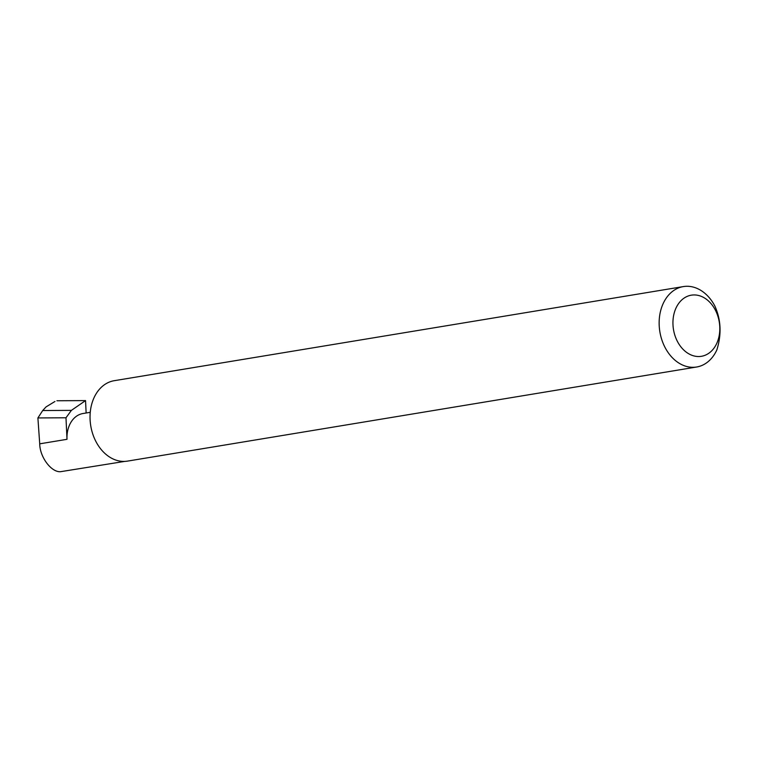 <?xml version="1.0" encoding="UTF-8"?>
<svg xmlns="http://www.w3.org/2000/svg" width="758" height="758" viewBox="0 0 758 758"><rect width="100%" height="100%" fill="white"/><g stroke="black" fill="none" stroke-linecap="round" stroke-linejoin="round"><path stroke-width="1.14" d="M124.786 461.395L60.469 471.703C51.222 472.348 39.814 457.017 39.719 443.828L37.9 417.942L42.704 410.533L71.404 410.372L85.55 400.594L86.128 412.996M697.824 356.516A30.974 23.195 80.6 0 0 719.768 326.726A30.974 23.195 80.6 0 0 694.925 294.957A30.974 23.195 80.6 0 0 672.981 324.746A30.974 23.195 80.6 0 0 697.824 356.516M716.869 349.864A40.752 30.528 -99.4 0 1 696.63 367.005A40.752 30.528 -99.4 0 1 691.893 367.289A40.752 30.528 -99.4 0 1 659.441 328.64A40.752 30.528 -99.4 0 1 683.328 286.59A40.752 30.528 -99.4 0 1 688.075 286.297A40.752 30.528 -99.4 0 1 714.803 305.919C721.019 319.639 721.711 334.287 716.869 349.864M696.63 367.005L127.524 461.11A40.752 30.528 -99.4 0 1 122.787 461.395A40.752 30.528 -99.4 0 1 90.335 422.746A40.752 30.528 -99.4 0 1 114.221 380.696L683.328 286.59M90.249 412.314L83.001 413.517A27.032 20.248 80.6 0 0 66.998 439.318L65.984 417.781L71.404 410.372M65.984 417.781L37.9 417.942M42.704 410.533L46.067 406.894L54.946 401.484M85.55 400.594L56.916 400.755M66.998 439.318L39.719 443.828"/></g></svg>
